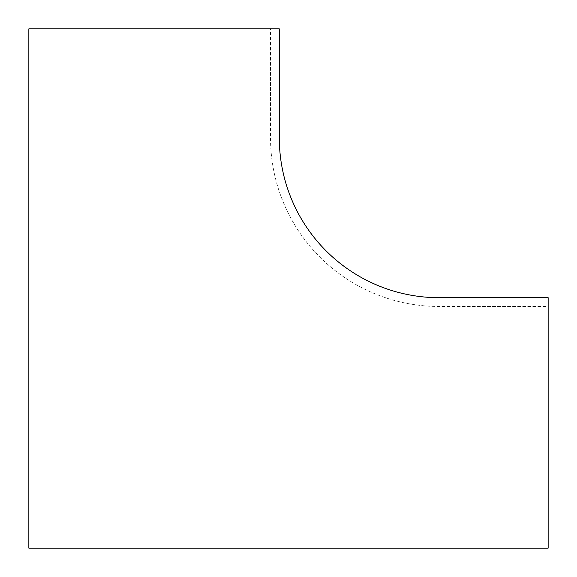 <?xml version="1.0" encoding="UTF-8"?>
<svg xmlns="http://www.w3.org/2000/svg" width="577" height="577" viewBox="0 0 577 577"><rect width="100%" height="100%" fill="white"/><g stroke="black" fill="none" stroke-linecap="round" stroke-linejoin="round"><path stroke-width="0.43" stroke-dasharray="2.88 2.16" d="M28.85 28.85L28.85 548.15L548.15 548.15L548.15 306.474L439.097 306.474A168.571 168.571 0 0 1 270.526 137.903L270.526 28.85L28.85 28.85L28.85 548.15L548.15 548.15L548.15 297.689L439.097 297.689A159.786 159.786 0 0 1 279.311 137.903L279.311 28.85L28.85 28.85L28.85 548.15L548.15 548.15L548.15 306.474L439.097 306.474A168.571 168.571 0 0 1 270.526 137.903L270.526 28.85L28.85 28.85"/><path stroke-width="0.87" d="M548.15 548.15L548.15 297.689L439.097 297.689A159.786 159.786 0 0 1 279.311 137.903L279.311 28.85L28.85 28.85L28.85 548.15L548.15 548.15"/></g></svg>
